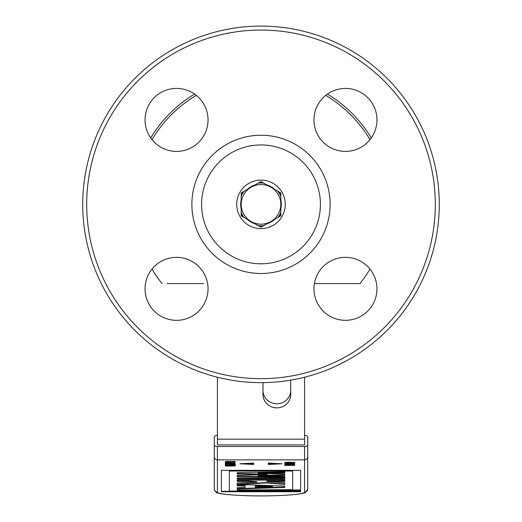 <?xml version="1.0" encoding="UTF-8"?>
<svg xmlns="http://www.w3.org/2000/svg" width="522" height="522" viewBox="0 0 522 522"><rect width="100%" height="100%" fill="white"/><g stroke="black" fill="none" stroke-linecap="round" stroke-linejoin="round"><path stroke-width="0.78" d="M167.17 283.603L203.684 283.603M314.401 283.603L359.958 283.603A126.768 126.768 0 0 0 370 269.091M196.279 95.369A126.768 126.768 0 0 0 152 139.648M152 269.091A126.768 126.768 0 0 0 162.042 283.603M370 139.648A126.768 126.768 0 0 0 325.721 95.369M176.54 320.325A31.496 31.496 0 0 1 145.051 288.829A31.496 31.496 0 0 1 176.54 257.333A31.496 31.496 0 0 1 208.037 288.829A31.496 31.496 0 0 1 176.54 320.325M313.963 288.829A31.496 31.496 0 0 1 345.46 257.333A31.496 31.496 0 0 1 376.949 288.829A31.496 31.496 0 0 1 345.46 320.325A31.496 31.496 0 0 1 313.963 288.829M345.46 151.406A31.496 31.496 0 0 1 313.963 119.91A31.496 31.496 0 0 1 345.46 88.42A31.496 31.496 0 0 1 376.949 119.91A31.496 31.496 0 0 1 345.46 151.406M208.037 119.91A31.496 31.496 0 0 1 176.54 151.406A31.496 31.496 0 0 1 145.051 119.91A31.496 31.496 0 0 1 176.54 88.42A31.496 31.496 0 0 1 208.037 119.91M261 273.502A69.132 69.132 0 0 1 191.868 204.37A69.132 69.132 0 0 1 261 135.244A69.132 69.132 0 0 1 330.132 204.37A69.132 69.132 0 0 1 261 273.502M261 263.793A59.423 59.423 0 0 0 320.423 204.37A59.423 59.423 0 0 0 261 144.946A59.423 59.423 0 0 0 201.577 204.37A59.423 59.423 0 0 0 261 263.793A59.423 59.423 0 0 1 201.577 204.37A59.423 59.423 0 0 1 261 144.946A59.423 59.423 0 0 1 320.423 204.37A59.423 59.423 0 0 1 261 263.793M261 26.1A178.27 178.27 0 0 0 82.73 204.37A178.27 178.27 0 0 0 261 382.639A178.27 178.27 0 0 0 439.27 204.37A178.27 178.27 0 0 0 261 26.1M261 184.56A19.81 19.81 0 0 1 280.81 204.37A19.81 19.81 0 0 1 261 224.179A19.81 19.81 0 0 0 280.81 204.37A19.81 19.81 0 0 0 261 184.56A19.81 19.81 0 0 0 241.19 204.37A19.81 19.81 0 0 0 261 224.179A19.81 19.81 0 0 1 241.19 204.37A19.81 19.81 0 0 1 261 184.56A19.81 19.81 0 0 0 241.19 204.37A19.81 19.81 0 0 0 261 224.179A19.81 19.81 0 0 0 280.81 204.37A19.81 19.81 0 0 0 261 184.56A19.81 19.81 0 0 1 280.81 204.37A19.81 19.81 0 0 1 261 224.179A19.81 19.81 0 0 1 241.19 204.37A19.81 19.81 0 0 1 261 184.56M261.281 181.663L267.042 184.99A20.306 20.306 0 0 1 274.761 189.447L280.81 192.931L280.81 199.913A20.306 20.306 0 0 1 280.81 208.826L280.81 215.808L274.761 219.299A20.306 20.306 0 0 1 267.042 223.755L261.281 227.083M261 180.103A24.266 24.266 0 0 1 285.266 204.37A24.266 24.266 0 0 1 261 228.636A24.266 24.266 0 0 1 236.734 204.37A24.266 24.266 0 0 1 261 180.103M260.719 181.663L254.958 184.99A20.306 20.306 0 0 0 247.239 189.447L241.19 192.931L241.19 199.913A20.306 20.306 0 0 0 241.19 208.826L241.19 215.808L247.239 219.299A20.306 20.306 0 0 0 254.958 223.755L260.719 227.083M304.574 377.23L304.574 439.178L217.426 439.178L217.426 377.23M290.715 380.147L290.715 394.469A13.866 13.396 180 0 1 276.849 407.865A13.866 13.396 180 0 1 262.984 394.469L262.984 382.633M262.984 390.365A13.866 13.396 180 0 0 276.849 403.76A13.866 13.396 180 0 0 290.715 390.365M217.426 439.178L217.426 444.907L304.574 444.907L304.574 439.178M304.574 446.493L217.426 446.493L217.426 492.089A43.574 3.798 180 0 0 261 495.887A43.574 3.798 180 0 0 304.574 492.089L304.574 446.493A3.171 1.586 0 0 0 307.745 444.907L307.745 436.986A3.171 1.586 0 0 0 304.574 435.4A3.171 1.586 180 0 1 307.745 436.986M214.255 436.986A3.171 1.586 180 0 1 217.426 435.4A3.171 1.586 0 0 0 214.255 436.986L214.255 444.907A3.171 1.586 0 0 0 217.426 446.493M237.229 489.675L237.229 490.367L300.613 490.367L300.613 470.335L221.387 470.335L221.387 491.744L300.613 491.744L300.613 491.052L229.308 491.052L229.308 471.027L292.692 471.027L292.692 489.675L237.229 489.969L300.613 489.969L300.613 470.335M284.771 471.718L237.229 472.632L237.229 473.878L267.16 474.596L237.229 475.32L237.229 476.566L284.771 477.473L284.771 476.273L258.181 475.836L284.771 475.196L284.771 473.996L258.149 473.363L284.771 472.925L284.771 471.718L284.771 472.534L258.149 472.965L267.969 473.2M284.771 477.943L237.229 477.943L237.229 479.216L284.771 479.216L284.771 477.943L284.771 478.818L237.229 478.818L237.229 477.943M284.771 480.136L237.229 480.136L237.229 481.401L248.805 481.401L256.752 482.06L237.229 482.928L237.229 484.494L266.807 482.928L284.771 484.429L284.771 482.733L266.807 481.401L284.771 481.401L284.771 480.136L284.771 481.01L266.807 481.01L272.132 481.401M245.079 487.444L237.229 487.652L237.229 488.983L284.771 487.437L284.771 486.047L237.229 484.501L237.229 485.799L245.079 486.002L245.079 487.444M268.308 463.086L268.308 464.469L282.037 463.777L268.308 463.086L268.308 464.071L278.115 463.582M253.692 464.469L253.692 463.086L239.963 463.777L253.692 464.469M294.676 462.512L288.144 462.224L284.771 462.655L291.302 462.942L294.676 462.512M292.353 463.751L294.46 463.608L294.676 463.086L284.771 463.086L292.353 463.751M286.036 464.541L286.036 464.006L289.403 464.006L289.403 464.469L293.41 464.006L293.41 464.541L294.676 464.541L294.676 463.895L284.771 463.895L284.771 464.541L286.036 464.541M284.771 464.795L293.41 464.795L284.771 465.409L294.676 465.409L286.245 465.298L294.676 464.684L284.771 464.795M227.873 462.061L226.613 461.813L227.24 461.52L233.354 461.52L233.987 461.813L232.721 462.061L235.252 461.65L226.822 461.415L225.347 461.813L227.873 462.061M235.252 462.205L225.347 462.205L225.347 462.851L226.613 462.851L226.613 462.316L235.252 462.205M235.252 463.288L228.714 462.994L225.347 463.432L231.879 463.719L235.252 463.288M232.929 464.365L235.252 464.241L233.778 463.934L228.505 464.417L226.613 464.254L228.088 463.862L225.347 464.11L228.714 464.528L233.354 464.038L233.987 464.254L232.929 464.365M226.613 465.317L226.613 464.776L229.98 464.776L229.98 465.246L233.987 464.776L233.987 465.317L235.252 465.317L235.252 464.671L225.347 464.671L225.347 465.317L226.613 465.174M235.252 465.892L235.252 465.461L225.347 465.461L225.347 465.892L226.822 466.126L235.252 465.892M214.255 444.907L214.255 488.931C214.81 491.58 216.297 492.996 218.718 493.166C220.826 494.236 239.761 496.004 261.17 495.9C284.999 495.9 304.137 494.151 305.657 492.253L307.745 488.931L307.745 440.92M214.255 456.704A3.171 3.158 180 0 0 217.426 459.862L304.574 459.862A3.171 3.158 0 0 0 307.745 456.704L307.745 444.907M245.079 486.002L245.079 485.604L237.229 485.408L237.229 484.501M237.229 484.494L237.229 484.109L241.745 484.253M284.771 486.047L284.771 487.039L237.229 488.585L237.229 487.652M264.987 486.53L272.445 486.334L255.356 485.884L255.356 486.276L272.445 486.726L255.356 487.183L255.356 486.276M293.41 462.512L286.036 462.655L293.41 462.512M290.46 463.536L290.46 463.197L293.618 463.197L293.41 463.588L290.46 463.536M233.987 463.288L226.613 463.432L233.987 463.288M233.987 465.572L232.721 466.055L226.613 465.892L233.987 465.572M253.692 463.086L253.692 464.071L243.885 463.582M294.258 462.388L293.325 462.485M286.115 462.485L285.188 462.388M286.115 462.29L286.663 462.388M292.783 462.388L293.325 462.29M290.46 463.314L289.195 463.086M287.002 462.799L285.299 462.799M284.855 462.694L286.141 462.694M293.299 462.694L294.584 462.694M294.676 463.086L293.618 463.301M293.618 462.851L292.444 462.799M286.036 464.149L284.771 463.895M289.195 463.503L290.46 463.503M293.618 463.503L294.676 463.516M294.676 463.895L293.41 464.149M290.669 464.078L289.403 464.078M290.669 464.404L289.403 464.404M286.036 464.404L284.771 464.404M284.771 464.293L286.036 464.293M289.403 464.293L290.669 464.293M293.41 464.293L294.676 464.293M294.676 464.456L293.41 464.521M290.31 464.684L288.288 464.795M291.315 464.906L293.645 464.906M291.622 465.011L289.24 465.011M285.828 464.795L287.896 464.684M226.652 461.637L225.713 461.533M234.887 461.533L233.947 461.637M233.425 461.533L233.947 461.428M226.652 461.428L227.168 461.533M225.347 461.813L226.613 461.813M233.98 461.813L235.246 461.813M234.926 461.918L233.484 461.918M227.109 461.918L226.613 462.029M226.613 462.459L225.347 462.205M234.828 463.158L233.902 463.255M226.692 463.255L225.765 463.158M225.432 462.851L226.613 462.675M226.692 463.06L227.24 463.158M233.36 463.158L233.902 463.06M232.929 464.025L233.615 463.927M233.556 463.673L231.181 463.719M230.626 463.986L230.182 464.045M226.692 464.084L225.785 463.993M225.902 463.575L226.848 463.503M227.749 463.582L226.783 463.66M226.737 463.901L227.364 463.993M229.882 463.719L230.417 463.608M233.53 463.529L234.508 463.601M234.502 463.993L233.51 464.058M227.259 464.384L226.613 464.469M226.613 464.919L225.347 464.671M225.393 464.273L226.665 464.273M229.713 464.273L230.992 464.273M233.908 464.273L235.161 464.273M235.252 464.671L233.987 464.919M233.987 464.43L232.929 464.384M231.246 464.848L229.98 464.848M229.98 464.456L229.119 464.384M233.987 465.069L235.252 465.317M235.252 465.461L233.987 465.715M226.613 465.715L225.347 465.461M225.347 465.317L226.613 465.069M229.98 465.069L231.246 465.069M231.246 465.174L229.98 465.174M292.692 471.027L292.692 470.635L229.308 470.635L229.308 471.027M300.613 491.052L221.387 491.352L221.387 470.335M284.771 473.996L284.771 474.805L258.181 475.444L267.969 475.601M284.771 476.273L284.771 477.082L237.229 476.168L237.229 475.32M258.958 474.4L267.16 474.204L237.229 473.487L237.229 472.632M284.771 482.733L284.771 484.031L266.807 482.53L237.229 484.103L237.229 482.928M253.646 481.806L256.752 481.669L248.805 481.01L237.229 481.01L237.229 480.136M150.714 137.932A128.751 128.751 0 0 1 194.562 94.084A128.751 128.751 0 0 0 150.714 137.932M327.438 94.084A128.751 128.751 0 0 1 371.286 137.932A128.751 128.751 0 0 0 327.438 94.084M258.977 226.072A21.8 21.8 0 0 0 263.023 226.072M278.781 216.976A21.8 21.8 0 0 0 280.81 213.472M280.81 195.274A21.8 21.8 0 0 0 278.781 191.763M263.023 182.667A21.8 21.8 0 0 0 258.977 182.667M243.219 191.763A21.8 21.8 0 0 0 241.19 195.274M241.19 213.472A21.8 21.8 0 0 0 243.219 216.976M258.096 183.176A21.395 21.395 0 0 1 263.904 183.176M277.9 191.254A21.395 21.395 0 0 1 280.81 196.292M280.81 212.447A21.395 21.395 0 0 1 277.9 217.485M263.904 225.563A21.395 21.395 0 0 1 258.096 225.563M244.1 217.485A21.395 21.395 0 0 1 241.19 212.447M241.19 196.292A21.395 21.395 0 0 1 244.1 191.254M261 30.061A174.309 174.309 0 0 0 86.691 204.37A174.309 174.309 0 0 0 261 378.678A174.309 174.309 0 0 0 435.309 204.37A174.309 174.309 0 0 0 261 30.061M277.828 476.945A46.745 4.072 0 0 1 268.628 477.167M223.37 491.352A46.745 4.072 180 0 0 227.174 491.744M294.826 491.744A46.745 4.072 180 0 0 298.63 491.352M217.426 492.089A3.171 3.158 180 0 1 214.255 488.931M304.574 492.089A3.171 3.158 0 0 0 307.745 488.931"/></g></svg>

